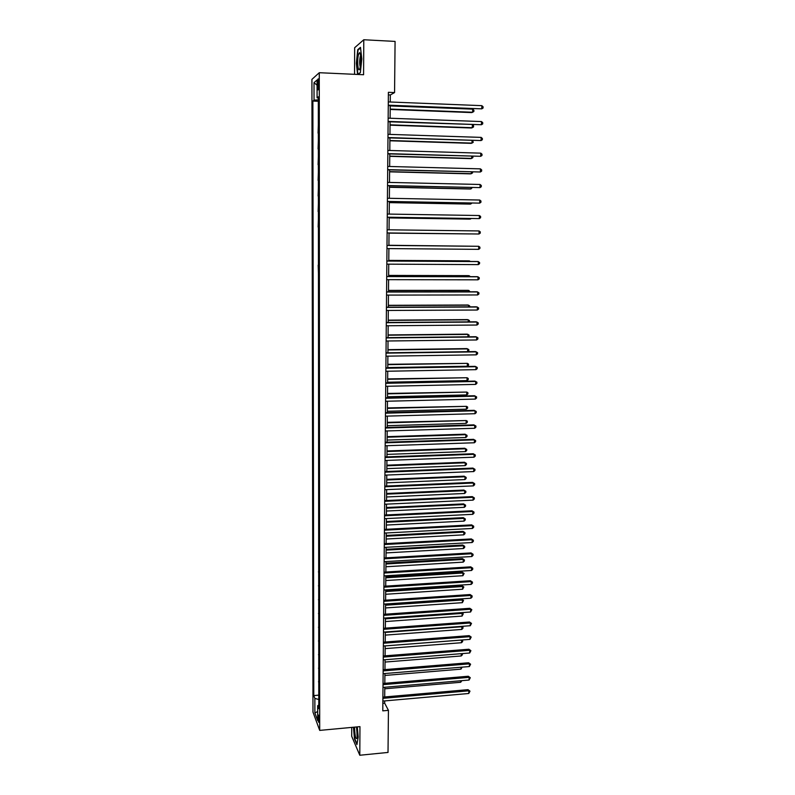 <?xml version="1.0" encoding="UTF-8"?>
<svg xmlns="http://www.w3.org/2000/svg" width="795" height="795" viewBox="0 0 795 795"><rect width="100%" height="100%" fill="white"/><g stroke="black" fill="none" stroke-linecap="round" stroke-linejoin="round"><path stroke-width="1.19" d="M319.222 720.29C319.083 716.623 318.755 714.854 318.239 714.963L318.03 717.1C318.159 720.747 318.487 722.526 319.004 722.426L319.222 720.29M351.738 727.405L351.698 736.259L359.797 755.25L388.02 752.438L388.437 710.352L384.651 703.158L384.671 700.922M311.918 79.371L312.982 712.091L319.699 730.396L319.272 72.713L311.918 79.371M319.272 72.713L363.583 74.73L363.782 39.75L354.659 47.71L354.55 74.323M390.256 102.008L390.325 94.953L394.568 92.568L388.387 92.309L382.783 710.859L388.437 710.352M317.473 83.485L317.483 86.387C317.543 89.229 317.801 90.352 318.248 89.765L318.745 82.402C318.676 79.56 318.427 78.437 317.98 79.023L317.473 83.485L318.745 83.535M318.318 99.842L314.035 100.15L312.872 101.054L313.786 695.575L318.775 695.148M314.035 100.15L314.015 82.68L317.066 80.007L317.086 97.785L318.318 98.023M318.785 705.056L317.662 705.731L318.785 708.683L318.308 96.831L317.086 97.785M317.662 705.731L317.682 720.538L314.88 712.976L314.86 698.398L313.786 695.575M363.782 39.75L395.075 41.41L394.568 92.568M359.797 755.25L359.956 726.63L319.699 730.396M384.701 696.957L384.79 687.248M384.83 683.312L384.919 673.524M384.959 669.599L385.048 659.731M385.088 655.835L385.178 645.888M385.217 642.012L385.307 631.985M385.346 628.13L385.446 618.023M385.476 614.197L385.575 603.991M385.605 600.195L385.704 589.91M385.734 586.134L385.833 575.769M385.873 572.022L385.972 561.568M386.002 557.842L386.102 547.298M386.132 543.601L386.231 532.978M386.271 529.301L386.37 518.588M386.4 514.941L386.499 504.139M386.539 500.512L386.638 489.631M386.668 486.033L386.777 475.052M386.807 471.485L386.917 460.414M386.946 456.867L387.046 445.717M387.085 442.199L387.185 430.95M387.225 427.452L387.324 416.113M387.354 412.655L387.463 401.217M387.493 397.788L387.602 386.261M387.632 382.852L387.741 371.235M387.771 367.856L387.88 356.14M387.92 352.791L388.03 340.976M388.059 337.656L388.169 325.751M388.198 322.462L388.308 310.457M388.338 307.198L388.457 295.094M388.487 291.864L388.596 279.661M388.626 276.461L388.745 264.159M388.775 260.989L388.894 248.596M388.914 245.456L389.033 232.975M389.063 229.815L389.182 217.303M389.212 214.094L389.331 201.572M389.361 198.303L389.48 185.762M389.51 182.433L389.62 169.892M389.659 166.493L389.769 153.942M389.808 150.484L389.918 137.913M389.957 134.395L390.077 121.824M390.106 118.236L390.226 105.655M388.367 94.873L390.325 94.953M382.852 703.317L384.651 703.158M312.872 101.054L318.318 101.273M318.318 108.736L318.328 117.243M318.775 689.364L318.765 681.673M318.765 675.849L318.755 668.138M318.755 662.275L318.745 654.553M318.745 648.641L318.735 640.909M318.735 634.947L318.725 627.215M318.725 621.203L318.716 613.462M318.716 607.4L318.706 599.649M318.696 593.537L318.696 585.776M318.686 579.615L318.686 571.844M318.676 565.643L318.676 557.851M318.666 551.601L318.666 543.81M318.656 537.509L318.646 529.699M318.646 523.348L318.636 515.528M318.636 509.128L318.626 501.307M318.626 494.858L318.616 487.017M318.616 480.518L318.606 472.667M318.596 466.118L318.596 458.258M318.586 451.659L318.586 443.789M318.576 437.131L318.576 429.25M318.566 422.543L318.557 414.652M318.557 407.895L318.547 399.994M318.547 393.187L318.537 385.277M318.537 378.41L318.527 370.49M318.517 363.563L318.517 355.633M318.507 348.657L318.507 340.717M318.497 333.691L318.487 325.741M318.487 318.656L318.477 310.696M318.477 303.551L318.467 295.581M318.457 288.386L318.457 280.406M318.447 273.152L318.159 265.162M318.437 257.848L318.427 249.849M318.427 242.485L318.417 234.465M318.129 227.062L318.407 218.993M318.119 211.579L318.397 203.45M318.109 196.027L318.388 187.839M318.089 180.415L318.368 172.157M318.079 164.724L318.358 156.406M318.07 148.963L318.348 140.586M318.06 133.133L318.338 124.696M318.686 572.36L318.417 571.853M318.696 586.312L318.427 585.786M318.706 600.205L318.437 599.659M318.716 614.038L318.447 613.472M318.725 627.812L318.457 627.235M318.735 641.525L318.477 640.929M318.745 655.189L318.487 654.573M318.755 668.794L318.497 668.158M318.765 682.349L318.507 681.693M314.86 698.398L318.785 699.501M317.076 85.194L314.015 82.68M314.88 712.976L317.672 711.495M357.939 74.472L360.354 72.693L361.814 58.939L360.483 47.352L357.74 49.688L356.339 63.292L357.591 74.462M353.447 727.246L354.481 738.913L356.925 744.587L358.217 737.044L357.303 726.878M358.416 49.727L357.74 49.688M388.268 105.576L481.78 108.845L388.268 105.188M481.85 105.655L483.082 106.778L483.052 108.06L481.78 108.845L481.85 105.655L388.298 101.929M390.186 109.462L471.733 112.582L472.628 112.244L472.687 109.144L390.226 105.934M390.196 109.084L472.628 112.244L473.87 111.479L473.899 110.237L472.687 109.144M388.119 121.754L481.422 124.736L388.129 121.406M481.492 121.565L482.724 122.668L482.694 123.931L481.422 124.736L481.492 121.565L388.159 118.167M387.98 137.853L481.074 140.556L387.98 137.555M481.144 137.396L482.366 138.479L482.336 139.741L481.074 140.556L481.144 137.396L388.01 134.335M387.831 153.882L480.717 156.307L387.831 153.634M480.796 153.157L482.018 154.22L481.989 155.472L480.717 156.307L480.796 153.157L387.861 150.424M390.037 125.163L471.415 127.995L472.3 127.707L472.359 124.755M390.047 124.835L472.3 127.707L473.542 126.922L473.572 125.69L472.518 124.755M389.898 140.785L471.097 143.348L471.982 143.1L472.031 140.556M389.898 140.506L471.982 143.1L473.224 142.305L472.677 140.576M389.749 156.347L470.779 158.632L471.654 158.424L471.703 156.287M389.749 156.118L471.654 158.424L472.896 157.619L472.846 156.327M387.682 169.842L480.369 171.988L387.692 169.633M480.438 168.858L481.661 169.892L481.631 171.134L480.369 171.988L480.438 168.858L387.722 166.443M389.61 171.839L470.461 173.857L471.336 173.688L471.375 171.958M389.61 171.65L471.336 173.688L472.578 172.863L472.598 171.988M360.055 67.873L360.105 67.694C361.258 60.34 361.109 55.302 359.638 52.569L358.525 54.457C356.707 60.986 358.277 74.949 360.055 67.873M360.672 55.521L360.224 56.634C359.459 60.907 359.479 64.325 360.284 66.879M360.373 72.474L357.909 74.303L356.667 63.232L358.028 50.055L360.552 47.919M354.57 727.137L354.55 728.16C354.997 736.707 355.862 739.966 357.154 737.959L356.707 726.938M356.458 726.958L357.353 736.22M357.025 743.971L354.739 738.664L353.725 727.216M387.543 185.722L480.031 187.6L387.543 185.573M480.091 184.48L481.313 185.493L481.283 186.736L480.031 187.6L480.091 184.48L387.572 182.383M387.404 201.533L479.683 203.132L387.404 201.423M479.753 200.032L480.965 201.026L480.935 202.258L479.683 203.132L479.753 200.032L387.433 198.263M387.254 217.273L479.335 218.605L387.254 217.214M479.405 215.524L480.617 216.488L480.587 217.721L479.335 218.605L479.405 215.524L387.284 214.064M479.067 230.938L480.279 231.882L480.25 233.114L478.997 234.008L387.115 232.935L478.997 234.008L479.067 230.938L387.145 229.795M478.65 249.352L479.902 248.438L479.932 247.215L478.719 246.291L387.006 245.436L478.719 246.291L478.65 249.352L386.976 248.577M389.461 187.272L470.143 189.011L471.018 188.882L471.047 187.55M389.461 187.123L471.018 188.882L472.27 187.58M389.321 202.626L469.835 204.096L470.7 204.017L470.72 203.073M389.321 202.526L470.7 204.017L471.942 203.103M389.172 217.919L469.517 219.122L470.401 218.536M389.172 217.86L470.392 219.072L471.137 218.546M470.282 233.929L389.033 233.124L470.074 233.929M469.815 246.192L388.924 245.277M470.034 246.192L388.924 245.287M386.857 261.048L478.381 261.575L478.312 264.616L386.827 264.149M386.857 260.979L477.477 261.505L479.594 262.469L479.564 263.692L478.312 264.616M469.497 261.456L468.653 260.849L388.775 260.382M470.252 261.466L469.507 260.909L388.775 260.442M386.718 276.561L478.043 276.789L477.974 279.82L386.688 279.661M386.718 276.461L477.139 276.68L479.246 277.664L479.226 278.876L477.974 279.82M469.179 276.66L469.199 275.736L468.344 275.636L388.636 275.418M470.382 276.66L469.199 275.736L388.636 275.517M386.579 292.013L477.706 291.934L477.636 294.955L386.549 295.094M386.579 291.864L476.801 291.785L478.908 292.798L478.888 294.001L477.636 294.955M468.861 291.795L468.891 290.493L468.036 290.354L388.497 290.394M470.064 291.795L468.891 290.493L388.497 290.533M386.44 307.397L477.368 307.019L477.308 310.03L386.41 310.467M386.44 307.208L476.473 306.83L478.57 307.854L478.55 309.056L477.308 310.03M468.553 306.86L468.583 305.191L467.728 305.012L388.358 305.31M469.746 306.86L469.766 306.005L468.583 305.191L388.358 305.489M386.3 322.71L477.04 322.035L476.97 325.036L386.271 325.771M386.3 322.472L476.145 321.806L478.232 322.859L478.212 324.052L476.97 325.036M468.235 321.866L468.275 319.819L467.43 319.61L388.218 320.156M469.338 321.856L469.457 320.623L468.275 319.819L388.218 320.375M386.161 337.954L476.702 336.991L476.642 339.972L386.132 341.005M386.161 337.676L475.808 336.722L477.904 337.786L477.875 338.978L476.642 339.972M467.917 336.812L467.977 334.397L467.122 334.139L388.079 334.934M468.533 336.802L469.149 335.172L467.977 334.397L388.079 335.202M386.022 353.139L476.374 351.877L476.304 354.848L386.002 356.17M386.032 352.811L475.48 351.569L477.566 352.652L477.547 353.845L476.304 354.848M385.893 368.254L476.046 366.704L475.976 369.655L385.863 371.265M385.893 367.886L475.162 366.356L477.239 367.459L477.209 368.642L475.976 369.655M385.754 383.299L475.718 381.461L475.649 384.402L385.724 386.3M385.754 382.892L474.834 381.083L476.911 382.196L476.881 383.379L475.649 384.402M385.615 398.275L475.39 396.158L475.331 399.09L385.595 401.266M385.625 397.828L474.506 395.741L476.583 396.874L476.553 398.047L475.331 399.09M385.486 413.191L475.062 410.786L475.003 413.708L385.456 416.163M385.486 412.704L474.188 410.329L476.255 411.492L476.225 412.655L475.003 413.708M385.346 428.038L474.744 425.365L474.675 428.267L385.317 430.999M385.356 427.511L473.86 424.868L475.927 426.041L475.897 427.203L474.675 428.267M385.217 442.825L474.416 439.864L474.357 442.765L385.187 445.776M385.217 442.259L473.542 439.337L475.599 440.529L475.579 441.682L474.357 442.765M473.542 439.337L475.599 440.529M385.078 457.542L474.098 454.313L474.039 457.195L385.058 460.484M385.088 456.936L473.224 453.746L475.281 454.959L475.251 456.111L474.039 457.195M473.224 453.746L475.281 454.959M384.949 472.2L473.78 468.702L473.711 471.564L384.919 475.122M384.949 471.554L472.906 468.096L474.953 469.318L474.933 470.471L473.711 471.564M472.906 468.096L474.953 469.318M384.82 486.798L473.462 483.022L473.393 485.884L384.79 489.71M384.82 486.113L472.598 482.386L474.635 483.628L474.615 484.771L473.393 485.884M472.598 482.386L474.635 483.628M384.681 501.327L473.144 497.282L473.085 500.135L384.661 504.229M384.691 500.602L472.28 496.617L474.317 497.869L474.287 499.012L473.085 500.135M472.28 496.617L474.317 497.869M384.551 515.796L472.826 511.493L472.767 514.325L384.522 518.678M384.561 515.031L471.962 510.778L473.999 512.059L473.969 513.182L472.767 514.325M471.962 510.778L473.999 512.059M384.422 530.195L472.518 525.634L472.449 528.456L384.392 533.077M384.432 529.391L471.654 524.889L473.681 526.181L473.661 527.304L472.449 528.456M471.654 524.889L473.681 526.181M384.293 544.545L472.2 539.716L472.141 542.528L384.263 547.407M384.303 543.701L471.346 538.94L473.363 540.242L473.343 541.365L472.141 542.528M471.346 538.94L473.363 540.242M384.164 558.825L471.892 553.737L471.823 556.54L384.134 561.677M384.174 557.941L471.038 552.923L473.055 554.254L473.025 555.367L471.823 556.54M471.038 552.923L473.055 554.254M384.035 573.046L471.574 567.7L471.515 570.492L384.005 575.878M384.045 572.132L470.729 566.855L472.737 568.196L472.717 569.309L471.515 570.492M470.729 566.855L472.737 568.196M383.906 587.207L471.266 581.612L471.206 584.385L383.876 590.029M383.915 586.253L470.421 580.728L472.429 582.089L472.409 583.192L471.206 584.385M470.421 580.728L472.429 582.089M383.776 601.308L470.958 595.455L470.898 598.218L383.756 604.12M383.786 600.314L470.113 594.551L472.121 595.922L472.101 597.025L470.898 598.218M470.113 594.551L472.121 595.922M467.609 351.678L467.669 348.906L466.824 348.608L387.95 349.651M467.748 351.678L468.821 350.824L468.841 349.661L467.669 348.906L387.94 349.959M387.781 367.588L467.301 366.237L467.361 363.355L387.811 364.309M467.301 366.237L468.513 365.243L468.533 364.09L467.361 363.355L387.801 364.657M387.642 382.206L467.003 380.606L467.062 377.734L387.672 378.907M467.003 380.606L468.205 379.613L468.235 378.46L467.062 377.734L387.672 379.295M387.503 396.775L466.705 394.926L466.764 392.064L387.533 393.436M466.705 394.926L467.907 393.913L467.927 392.77L466.764 392.064L387.533 393.863M387.374 411.263L466.407 409.177L466.466 406.334L387.404 407.915M466.407 409.177L467.609 408.153L467.629 407.02L466.466 406.334L387.394 408.372M387.235 425.703L466.109 423.377L466.168 420.545L387.264 422.324M466.109 423.377L467.311 422.344L467.331 421.211L466.168 420.545L387.264 422.821M387.105 440.082L465.81 437.508L465.87 434.686L465.045 434.189L387.135 436.664M465.045 434.189L467.033 435.342L465.87 434.686L387.125 437.21M467.033 435.342L467.013 436.465L465.81 437.508M386.966 454.392L465.522 451.59L465.572 448.778L464.747 448.241L386.996 450.954M464.747 448.241L466.735 449.413L465.572 448.778L386.996 451.53M466.735 449.413L466.715 450.536L465.522 451.59M386.837 468.643L465.224 465.612L465.284 462.809L464.459 462.243L386.867 465.184M464.459 462.243L466.436 463.425L465.284 462.809L386.857 465.8M466.436 463.425L466.417 464.548L465.224 465.612M386.698 482.833L464.936 479.574L464.986 476.781L464.171 476.175L386.738 479.355M464.171 476.175L466.148 477.378L464.986 476.781L386.728 480.001M466.148 477.378L466.118 478.491L464.936 479.574M386.569 496.974L464.638 493.476L464.697 490.704L463.873 490.058L386.609 493.466M463.873 490.058L465.85 491.28L464.697 490.704L386.599 494.152M465.85 491.28L465.83 492.393L464.638 493.476M386.44 511.046L464.35 507.329L464.409 504.557L463.584 503.891L386.469 507.508M463.584 503.891L465.562 505.123L464.409 504.557L386.469 508.234M465.562 505.123L465.532 506.226L464.35 507.329M386.31 525.058L464.061 521.113L464.121 518.36L463.306 517.654L386.34 521.5M463.306 517.654L465.264 518.906L464.121 518.36L386.33 522.265M465.264 518.906L465.244 520L464.061 521.113M386.181 539.02L463.773 534.846L463.833 532.103L463.018 531.368L386.211 535.433M463.018 531.368L464.976 532.63L463.833 532.103L386.201 536.237M464.976 532.63L464.956 533.723L463.773 534.846M386.052 552.923L463.485 548.53L463.545 545.797L462.73 545.022L386.082 549.315M462.73 545.022L464.687 546.304L463.545 545.797L386.072 550.14M464.687 546.304L464.668 547.397L463.485 548.53M385.923 566.765L463.197 562.144L463.256 559.432L462.452 558.627L385.953 563.128M462.452 558.627L464.399 559.919L463.256 559.432L385.943 563.993M464.399 559.919L464.379 561.002L463.197 562.144M385.794 580.549L462.919 575.709L462.978 573.006L462.163 572.171L385.823 576.892M462.163 572.171L464.111 573.483L462.978 573.006L385.814 577.796M464.111 573.483L462.919 575.709M385.664 594.272L462.63 589.224L462.69 586.531L461.885 585.657L385.694 590.596M461.885 585.657L463.833 586.978L462.69 586.531L385.684 591.53M463.833 586.978L462.63 589.224M383.647 615.35L470.66 609.248L470.59 612.001L383.627 618.142M383.657 614.316L469.815 608.304L471.813 609.695L470.59 612.001M469.815 608.304L471.813 609.695M385.535 607.946L462.352 602.68L462.412 599.996L461.607 599.092L385.565 604.24M461.607 599.092L463.545 600.434L462.412 599.996L385.565 605.214M463.545 600.434L462.352 602.68M383.528 629.322L470.352 622.982L470.292 625.725L383.498 632.114M383.538 628.269L469.507 622.008L471.505 623.409L470.292 625.725M469.507 622.008L471.505 623.409M385.406 621.551L462.074 616.085L462.124 613.402L385.436 618.838M461.597 612.637L463.266 613.829L462.074 616.085M463.266 613.829L461.478 612.647M383.399 643.244L470.044 636.666L469.984 639.389L383.369 646.027M383.409 642.151L469.209 635.652L471.197 637.063L469.984 639.389M469.209 635.652L471.197 637.063M385.277 635.116L461.796 629.431L461.845 626.758L385.307 632.403M461.935 626.341L462.978 627.166L462.958 628.239L461.796 629.431M462.978 627.166L461.527 626.371M383.269 657.107L469.746 650.28L469.686 653.003L383.25 659.88M383.279 655.974L468.911 649.237L470.898 650.668L469.686 653.003M468.911 649.237L470.898 650.668M385.158 648.621L461.517 642.718L461.567 640.064L385.178 645.918M462.253 639.985L462.68 641.515L461.517 642.718M462.7 640.462L461.547 640.035M383.15 670.92L469.438 663.845L469.378 666.548L383.12 673.673M383.16 669.748L468.613 662.772L470.59 664.213L469.378 666.548M468.613 662.772L470.59 664.213M385.028 662.066L461.239 655.964L461.289 653.669M462.342 653.579L462.402 654.752L461.239 655.964M383.021 684.664L469.139 677.35L469.08 680.043L383.001 687.407M383.031 683.462L468.315 676.247L470.292 677.708L469.08 680.043M468.315 676.247L470.292 677.708M384.909 675.452L460.961 669.152L461.001 667.244M462.134 667.144L460.961 669.152M382.902 698.348L468.841 690.805L468.782 693.488L382.872 701.081M382.912 697.116L468.017 689.663L469.984 691.143L468.782 693.488M468.017 689.663L469.984 691.143M384.78 688.788L460.683 682.279L460.712 680.759M461.855 680.669L460.683 682.279M318.725 86.446L317.483 86.387M360.463 54.269L359.638 52.569"/></g></svg>
